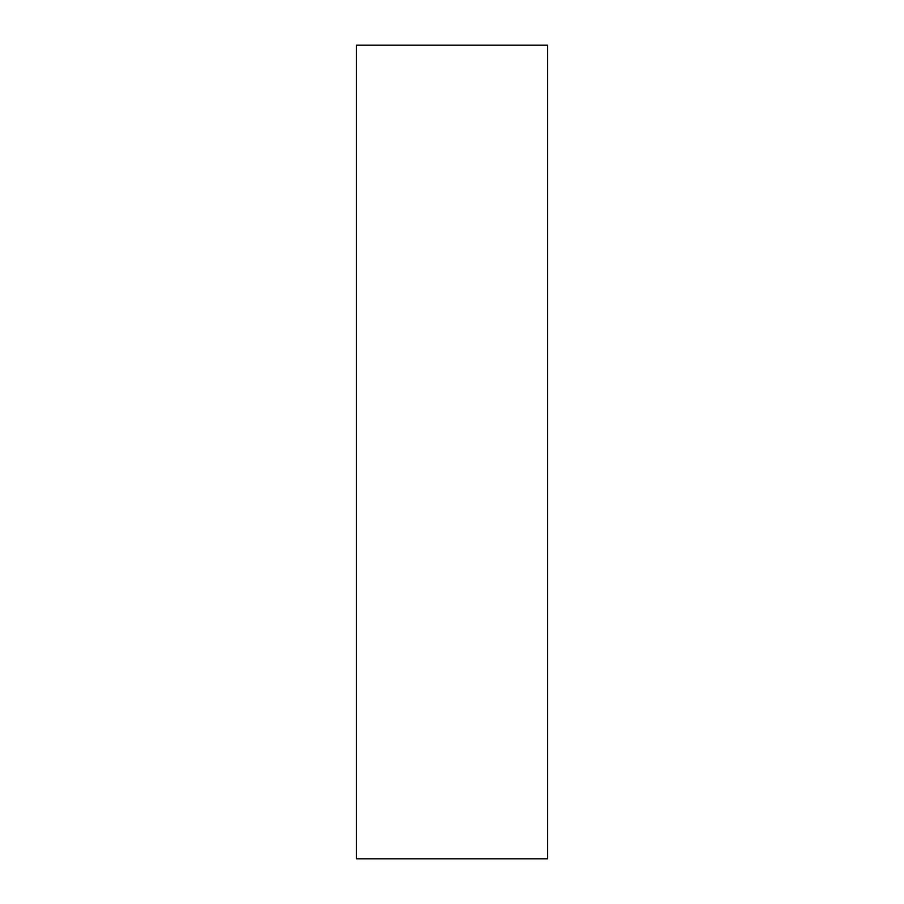 <?xml version="1.0" encoding="UTF-8"?>
<svg xmlns="http://www.w3.org/2000/svg" width="904" height="904" viewBox="0 0 904 904"><rect width="100%" height="100%" fill="white"/><g stroke="black" fill="none" stroke-linecap="round" stroke-linejoin="round"><path stroke-width="1.36" d="M547.553 45.2L356.447 45.2L356.447 858.8L547.553 858.8L547.553 45.2"/></g></svg>

